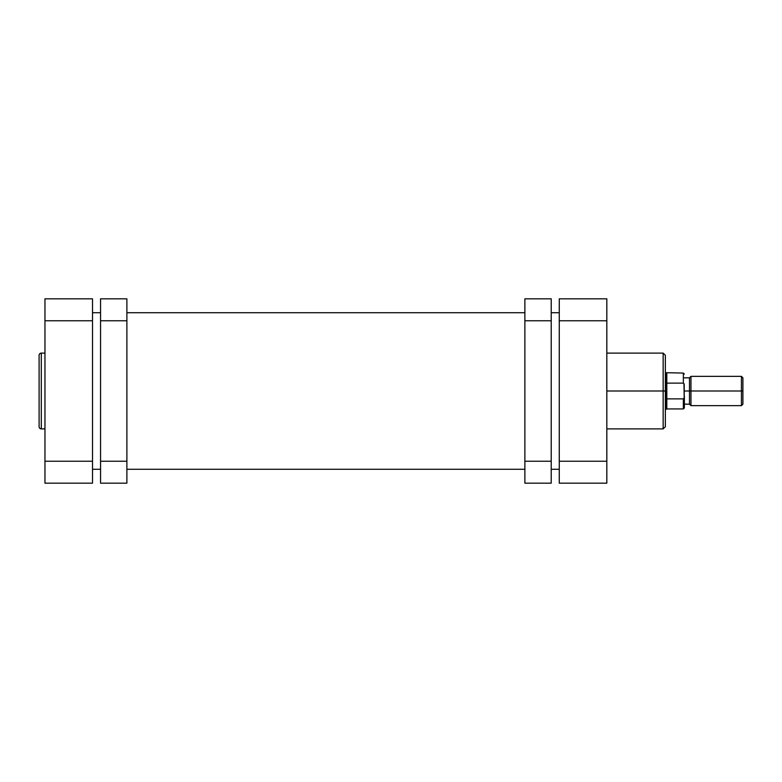 <?xml version="1.0" encoding="UTF-8"?>
<svg xmlns="http://www.w3.org/2000/svg" width="782" height="782" viewBox="0 0 782 782"><rect width="100%" height="100%" fill="white"/><g stroke="black" fill="none" stroke-linecap="round" stroke-linejoin="round"><path stroke-width="1.17" d="M39.1 355.302L39.1 426.698A2.199 2.199 0 0 0 41.299 428.898L41.299 353.102A2.199 2.199 0 0 0 39.1 355.302L39.1 426.698A2.199 2.199 0 0 0 41.299 428.898L44.955 428.898L41.299 428.898L41.299 353.102L44.955 353.102L41.299 353.102A2.199 2.199 0 0 0 39.1 355.302M44.955 298.822L44.955 483.178L92.511 483.178L92.511 298.822L44.955 298.822L92.511 298.822L92.511 320.767L44.955 320.767L44.955 461.233L92.511 461.233L92.511 320.767L44.955 320.767L44.955 298.822M92.511 483.178L44.955 483.178L44.955 461.233L92.511 461.233L92.511 483.178M559.267 312.722L551.222 312.722L559.267 312.722M524.878 312.722L126.889 312.722L524.878 312.722M100.555 312.722L92.511 312.722L100.555 312.722M92.511 469.278L100.555 469.278L92.511 469.278M126.889 469.278L524.878 469.278L126.889 469.278M551.222 469.278L559.267 469.278L551.222 469.278M606.822 428.898L663.156 428.898L663.156 391L606.822 391L663.156 391L663.156 353.102L663.156 391L665.355 391L665.355 355.302L665.355 391L665.355 355.302L663.156 353.102L606.822 353.102M663.156 428.898L665.355 426.698L665.355 391L663.156 391L663.156 353.102M606.822 483.178L606.822 298.822L559.267 298.822L559.267 483.178L606.822 483.178L606.822 461.233L559.267 461.233L559.267 320.767L606.822 320.767L606.822 461.233L559.267 461.233L559.267 483.178L606.822 483.178M559.267 298.822L606.822 298.822L606.822 320.767L559.267 320.767L559.267 298.822M665.355 391L665.355 426.698L665.355 391L666.811 391L666.811 373.073L666.811 383.112L683.351 383.112L683.351 373.073L683.351 383.112L684.221 384.304L683.351 383.112L666.811 383.112L666.45 391L666.45 372.711L666.45 391L665.355 391M663.156 391L663.156 428.898L663.156 391M690.956 391L690.956 376.367L690.956 391L742.9 391L742.9 377.833L742.9 391L741.434 391L741.434 376.367L741.434 391L690.956 391L690.956 405.633L690.956 391L689.489 391L690.956 391M742.9 377.833L741.434 376.367L690.956 376.367L689.489 377.833L689.489 391L689.489 377.833L684.367 377.833M684.367 391L689.489 391L684.367 391M683.957 383.571L684.367 407.901L683.351 408.927L683.351 398.888L683.351 408.927L666.811 408.927L666.811 398.888L666.45 409.289L666.45 391L666.45 409.289L665.355 409.289M666.811 398.888L666.811 391L666.811 398.888L683.351 398.888L666.811 398.888M742.9 404.167L742.9 391L742.9 404.167L741.434 405.633L741.434 391L741.434 405.633L690.956 405.633L689.489 404.167L689.489 391L689.489 404.167L684.367 404.167M683.536 398.849L684.221 397.696L683.703 398.742M684.367 407.901L684.367 396.151L683.947 398.429M684.221 384.304L684.221 397.696M551.222 483.178L551.222 298.822L524.878 298.822L524.878 320.767L524.878 298.822L551.222 298.822L551.222 461.233L524.878 461.233L524.878 320.767L551.222 320.767L524.878 320.767L524.878 483.178L524.878 461.233L551.222 461.233L551.222 483.178L524.878 483.178L551.222 483.178M100.555 298.822L100.555 483.178L126.889 483.178L126.889 461.233L126.889 483.178L100.555 483.178L100.555 320.767L126.889 320.767L126.889 461.233L100.555 461.233L126.889 461.233L126.889 298.822L126.889 320.767L100.555 320.767L100.555 298.822L126.889 298.822L100.555 298.822M684.367 374.099L683.351 373.073L666.45 372.711"/></g></svg>
